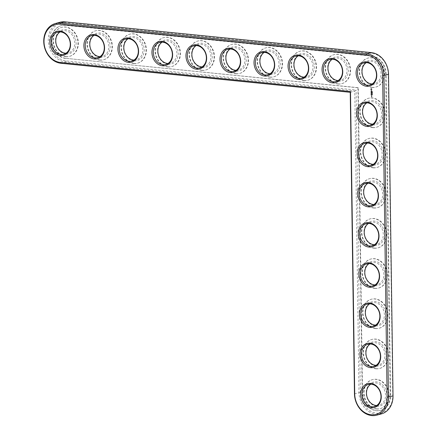 <?xml version="1.0" encoding="UTF-8"?>
<svg xmlns="http://www.w3.org/2000/svg" width="437" height="437" viewBox="0 0 437 437"><rect width="100%" height="100%" fill="white"/><g stroke="black" fill="none" stroke-linecap="round" stroke-linejoin="round"><path stroke-width="0.33" stroke-dasharray="2.19 1.64" d="M350.239 92.311L354.789 91.065L65.577 62.043A20.402 16.732 74.7 0 1 48.523 43.318A20.402 16.732 74.7 0 1 59.913 22.265M381.397 413.905A20.402 16.732 74.7 0 1 359.001 392.519L354.789 91.065L356.133 90.033L66.107 60.929A19.425 15.929 74.7 0 1 49.643 40.171A19.425 15.929 74.7 0 1 65.572 22.669L371.794 53.396A19.425 15.929 74.7 0 1 388.258 74.153L392.748 395.704A19.425 15.929 74.7 0 1 376.82 413.211A19.425 15.929 74.7 0 1 360.356 392.453L356.133 90.033M372.166 83.964A11.428 9.368 -105.3 0 0 374.536 83.696A11.428 9.368 -105.3 0 0 380.561 70.204A11.428 9.368 -105.3 0 0 368.506 61.655A11.428 9.368 -105.3 0 0 366.332 62.633M372.231 84.745A12.405 10.177 -105.3 0 0 380.933 67.314A12.405 10.177 -105.3 0 0 363.021 65.517A12.405 10.177 -105.3 0 0 372.231 84.745M358.274 87.679L66.069 58.361A16.814 13.787 74.7 0 1 52.019 42.93A16.814 13.787 74.7 0 1 61.404 25.581A16.814 13.787 74.7 0 1 65.605 25.237L371.832 55.969A16.814 13.787 74.7 0 1 386.079 73.935L390.569 395.485A16.814 13.787 74.7 0 1 380.988 410.294A16.814 13.787 74.7 0 1 362.535 392.672L358.274 87.679L357.914 87.777L362.175 392.77A16.814 13.787 74.7 0 0 380.627 410.392L380.988 410.294M372.269 87.318A15.016 12.318 -105.3 0 0 376.022 87.012A15.016 12.318 -105.3 0 0 383.943 69.275A15.016 12.318 -105.3 0 0 368.101 58.045A15.016 12.318 -105.3 0 0 359.717 73.536A15.016 12.318 -105.3 0 0 372.269 87.318M371.832 55.969L371.472 56.067A16.814 13.787 74.7 0 1 385.718 74.033L390.208 395.583A16.814 13.787 74.7 0 1 380.627 410.392M66.069 58.361L357.914 87.777M65.708 58.46A16.814 13.787 74.7 0 1 51.659 43.028A16.814 13.787 74.7 0 1 61.043 25.679A16.814 13.787 74.7 0 1 65.244 25.335L371.472 56.067M371.909 87.416A15.016 12.318 -105.3 0 0 375.662 87.11A15.016 12.318 -105.3 0 0 383.582 69.374A15.016 12.318 -105.3 0 0 367.741 58.143A15.016 12.318 -105.3 0 0 359.356 73.635A15.016 12.318 -105.3 0 0 371.909 87.416M370.762 88.875L371.384 88.427L372.024 89.001L371.647 89.995L370.767 89.443L370.762 88.875L370.642 89.323L371.554 90.017L371.98 89.317L371.532 88.525L370.669 88.902M372.335 91.06L372.362 91.366L372.204 91.098M372.177 92.054L372.515 91.781L372.171 91.748L372.455 92.032L372.078 91.77L372.362 92.054L372.084 92.076M372.182 92.535L372.521 92.453L372.089 92.562L372.373 92.764L372.089 92.562M372.187 92.912L372.532 93.168L372.526 92.835L372.095 92.939L372.422 93.551M372.515 93.523L372.182 93.354L372.439 92.857L372.095 92.939M372.248 93.846L372.455 94.119L372.16 93.868M372.253 94.201L372.548 94.452L372.16 94.228M372.521 94.796L372.155 94.578L372.521 94.796M372.548 94.922L372.253 94.998M371.827 96.211L371.445 95.84L371.821 95.829L371.734 96.238L371.395 95.818L371.734 96.238M371.139 90.366L371.789 90.885L371.472 91.054L371.188 90.47L371.133 90.978L371.139 90.366L370.953 90.809M371.133 91.153L371.8 91.513L371.1 91.781L370.997 91.12L371.008 91.808L371.707 91.535L371.04 91.175M371.062 91.956L371.767 91.978L371.772 92.568L371.723 92.07L371.439 92.436L371.144 92.016L371.111 92.497L370.969 91.978L371.018 92.524L371.051 92.038L371.346 92.458L371.384 92.07L371.685 92.589L371.674 92.005L370.969 91.978M371.1 93.376L371.532 93.114L370.991 93.442L371.696 93.562L371.182 93.414L371.565 93.152L371.177 92.813L371.729 92.819L371.018 92.699L371.772 92.742L371.264 92.791L371.658 93.125L371.27 93.387L371.827 93.491L371.008 93.403M371.095 92.764L371.636 93.081M371.089 94.206L371.128 93.671L371.832 93.791L371.461 94.195L371.166 93.775L371.046 94.283L371.079 93.802L371.374 94.223L371.74 93.818L371.035 93.698L371.002 94.228M371.095 94.458L371.707 94.605L371.002 94.485M371.106 95.255L371.139 94.725L371.805 94.791L371.854 95.332L371.767 94.884L371.477 95.244L371.182 94.824L371.057 95.337L371.095 94.851L371.39 95.271L371.674 94.905L371.761 95.353L371.712 94.813L371.051 94.747L371.018 95.277M371.45 96.309L371.865 96.353L371.363 96.582M371.455 96.741L371.909 97.025L371.947 96.746L371.953 97.129L371.368 96.768M372.471 127.609A15.016 12.318 -105.3 0 0 376.224 127.304A15.016 12.318 -105.3 0 0 384.145 109.567A15.016 12.318 -105.3 0 0 368.298 98.336A15.016 12.318 -105.3 0 0 359.919 113.828A15.016 12.318 -105.3 0 0 372.471 127.609M337.883 84.002A15.016 12.318 -105.3 0 0 341.641 83.696A15.016 12.318 -105.3 0 0 349.556 65.96A15.016 12.318 -105.3 0 0 333.715 54.729A15.016 12.318 -105.3 0 0 325.33 70.22A15.016 12.318 -105.3 0 0 337.883 84.002M303.857 80.588A15.016 12.318 -105.3 0 0 307.615 80.282A15.016 12.318 -105.3 0 0 315.53 62.546A15.016 12.318 -105.3 0 0 299.689 51.315A15.016 12.318 -105.3 0 0 291.31 66.806A15.016 12.318 -105.3 0 0 303.857 80.588M373.029 167.803A15.016 12.318 -105.3 0 0 376.787 167.497A15.016 12.318 -105.3 0 0 384.702 149.765A15.016 12.318 -105.3 0 0 368.861 138.529A15.016 12.318 -105.3 0 0 360.481 154.021A15.016 12.318 -105.3 0 0 373.029 167.803M373.591 207.996A15.016 12.318 -105.3 0 0 377.349 207.69A15.016 12.318 -105.3 0 0 385.265 189.958A15.016 12.318 -105.3 0 0 369.423 178.722A15.016 12.318 -105.3 0 0 361.044 194.214A15.016 12.318 -105.3 0 0 373.591 207.996M269.831 77.174A15.016 12.318 -105.3 0 0 273.589 76.868A15.016 12.318 -105.3 0 0 281.504 59.132A15.016 12.318 -105.3 0 0 265.663 47.901A15.016 12.318 -105.3 0 0 257.284 63.392A15.016 12.318 -105.3 0 0 269.831 77.174M235.811 73.76A15.016 12.318 -105.3 0 0 239.563 73.454A15.016 12.318 -105.3 0 0 247.484 55.718A15.016 12.318 -105.3 0 0 231.637 44.487A15.016 12.318 -105.3 0 0 223.258 59.978A15.016 12.318 -105.3 0 0 235.811 73.76M374.154 248.194A15.016 12.318 -105.3 0 0 377.907 247.883A15.016 12.318 -105.3 0 0 385.827 230.152A15.016 12.318 -105.3 0 0 369.986 218.915A15.016 12.318 -105.3 0 0 361.601 234.407A15.016 12.318 -105.3 0 0 374.154 248.194M374.717 288.387A15.016 12.318 -105.3 0 0 378.469 288.081A15.016 12.318 -105.3 0 0 386.39 270.345A15.016 12.318 -105.3 0 0 370.543 259.108A15.016 12.318 -105.3 0 0 362.164 274.605A15.016 12.318 -105.3 0 0 374.717 288.387M375.274 328.58A15.016 12.318 -105.3 0 0 379.032 328.274A15.016 12.318 -105.3 0 0 386.947 310.538A15.016 12.318 -105.3 0 0 371.106 299.301A15.016 12.318 -105.3 0 0 362.726 314.798A15.016 12.318 -105.3 0 0 375.274 328.58M375.836 368.773A15.016 12.318 -105.3 0 0 379.595 368.467A15.016 12.318 -105.3 0 0 387.51 350.731A15.016 12.318 -105.3 0 0 371.668 339.5A15.016 12.318 -105.3 0 0 363.284 354.991A15.016 12.318 -105.3 0 0 375.836 368.773M376.399 408.966A15.016 12.318 -105.3 0 0 380.152 408.661A15.016 12.318 -105.3 0 0 388.072 390.929A15.016 12.318 -105.3 0 0 372.231 379.693A15.016 12.318 -105.3 0 0 363.846 395.185A15.016 12.318 -105.3 0 0 376.399 408.966M201.785 70.346A15.016 12.318 -105.3 0 0 205.537 70.04A15.016 12.318 -105.3 0 0 213.458 52.303A15.016 12.318 -105.3 0 0 197.617 41.067A15.016 12.318 -105.3 0 0 189.232 56.564A15.016 12.318 -105.3 0 0 201.785 70.346M167.759 66.932A15.016 12.318 -105.3 0 0 171.512 66.626A15.016 12.318 -105.3 0 0 179.432 48.889A15.016 12.318 -105.3 0 0 163.591 37.653A15.016 12.318 -105.3 0 0 155.206 53.15A15.016 12.318 -105.3 0 0 167.759 66.932M133.733 63.518A15.016 12.318 -105.3 0 0 137.491 63.212A15.016 12.318 -105.3 0 0 145.406 45.475A15.016 12.318 -105.3 0 0 129.565 34.239A15.016 12.318 -105.3 0 0 121.186 49.736A15.016 12.318 -105.3 0 0 133.733 63.518M99.707 60.104A15.016 12.318 -105.3 0 0 103.465 59.798A15.016 12.318 -105.3 0 0 111.38 42.061A15.016 12.318 -105.3 0 0 95.539 30.825A15.016 12.318 -105.3 0 0 87.16 46.322A15.016 12.318 -105.3 0 0 99.707 60.104M65.681 56.69A15.016 12.318 -105.3 0 0 69.439 56.384A15.016 12.318 -105.3 0 0 77.354 38.647A15.016 12.318 -105.3 0 0 61.513 27.411A15.016 12.318 -105.3 0 0 53.134 42.908A15.016 12.318 -105.3 0 0 65.681 56.69M372.832 127.511A15.016 12.318 -105.3 0 0 376.585 127.205A15.016 12.318 -105.3 0 0 384.5 109.469A15.016 12.318 -105.3 0 0 368.659 98.238A15.016 12.318 -105.3 0 0 360.279 113.729A15.016 12.318 -105.3 0 0 372.832 127.511M372.794 124.938A12.405 10.177 -105.3 0 0 381.496 107.507A12.405 10.177 -105.3 0 0 363.579 105.71A12.405 10.177 -105.3 0 0 372.794 124.938M372.728 124.157A11.428 9.368 -105.3 0 0 375.099 123.89A11.428 9.368 -105.3 0 0 381.124 110.397A11.428 9.368 -105.3 0 0 369.068 101.848A11.428 9.368 -105.3 0 0 366.889 102.826M338.243 83.904A15.016 12.318 -105.3 0 0 342.002 83.598A15.016 12.318 -105.3 0 0 349.917 65.861A15.016 12.318 -105.3 0 0 334.076 54.63A15.016 12.318 -105.3 0 0 325.691 70.122A15.016 12.318 -105.3 0 0 338.243 83.904M338.205 81.331A12.405 10.177 -105.3 0 0 346.907 63.9A12.405 10.177 -105.3 0 0 328.995 62.103A12.405 10.177 -105.3 0 0 338.205 81.331M338.14 80.55A11.428 9.368 -105.3 0 0 340.51 80.282A11.428 9.368 -105.3 0 0 346.536 66.79A11.428 9.368 -105.3 0 0 334.48 58.241A11.428 9.368 -105.3 0 0 332.306 59.214M304.218 80.49A15.016 12.318 -105.3 0 0 307.976 80.184A15.016 12.318 -105.3 0 0 315.891 62.447A15.016 12.318 -105.3 0 0 300.05 51.216A15.016 12.318 -105.3 0 0 291.67 66.708A15.016 12.318 -105.3 0 0 304.218 80.49M304.185 77.917A12.405 10.177 -105.3 0 0 312.887 60.486A12.405 10.177 -105.3 0 0 294.97 58.689A12.405 10.177 -105.3 0 0 304.185 77.917M304.114 77.136A11.428 9.368 -105.3 0 0 306.484 76.868A11.428 9.368 -105.3 0 0 312.51 63.376A11.428 9.368 -105.3 0 0 300.459 54.827A11.428 9.368 -105.3 0 0 298.28 55.799M373.389 167.704A15.016 12.318 -105.3 0 0 377.147 167.398A15.016 12.318 -105.3 0 0 385.063 149.667A15.016 12.318 -105.3 0 0 369.221 138.431A15.016 12.318 -105.3 0 0 360.842 153.922A15.016 12.318 -105.3 0 0 373.389 167.704M373.356 165.131A12.405 10.177 -105.3 0 0 382.058 147.706A12.405 10.177 -105.3 0 0 364.141 145.903A12.405 10.177 -105.3 0 0 373.356 165.131M373.285 164.35A11.428 9.368 -105.3 0 0 375.656 164.083A11.428 9.368 -105.3 0 0 381.681 150.59A11.428 9.368 -105.3 0 0 369.631 142.041A11.428 9.368 -105.3 0 0 367.451 143.019M373.952 207.897A15.016 12.318 -105.3 0 0 377.71 207.591A15.016 12.318 -105.3 0 0 385.625 189.86A15.016 12.318 -105.3 0 0 369.784 178.624A15.016 12.318 -105.3 0 0 361.399 194.115A15.016 12.318 -105.3 0 0 373.952 207.897M373.914 205.33A12.405 10.177 -105.3 0 0 382.615 187.899A12.405 10.177 -105.3 0 0 364.704 186.102A12.405 10.177 -105.3 0 0 373.914 205.33M373.848 204.543A11.428 9.368 -105.3 0 0 376.219 204.276A11.428 9.368 -105.3 0 0 382.244 190.783A11.428 9.368 -105.3 0 0 370.188 182.234A11.428 9.368 -105.3 0 0 368.014 183.212M270.192 77.076A15.016 12.318 -105.3 0 0 273.95 76.77A15.016 12.318 -105.3 0 0 281.865 59.033A15.016 12.318 -105.3 0 0 266.024 47.797A15.016 12.318 -105.3 0 0 257.644 63.294A15.016 12.318 -105.3 0 0 270.192 77.076M270.159 74.503A12.405 10.177 -105.3 0 0 278.861 57.072A12.405 10.177 -105.3 0 0 260.944 55.275A12.405 10.177 -105.3 0 0 270.159 74.503M270.088 73.722A11.428 9.368 -105.3 0 0 272.459 73.454A11.428 9.368 -105.3 0 0 278.484 59.962A11.428 9.368 -105.3 0 0 266.433 51.413A11.428 9.368 -105.3 0 0 264.254 52.385M236.171 73.662A15.016 12.318 -105.3 0 0 239.924 73.356A15.016 12.318 -105.3 0 0 247.839 55.619A15.016 12.318 -105.3 0 0 231.998 44.383A15.016 12.318 -105.3 0 0 223.618 59.88A15.016 12.318 -105.3 0 0 236.171 73.662M236.133 71.089A12.405 10.177 -105.3 0 0 244.835 53.658A12.405 10.177 -105.3 0 0 226.918 51.861A12.405 10.177 -105.3 0 0 236.133 71.089M236.067 70.308A11.428 9.368 -105.3 0 0 238.438 70.04A11.428 9.368 -105.3 0 0 244.458 56.548A11.428 9.368 -105.3 0 0 232.408 47.999A11.428 9.368 -105.3 0 0 230.228 48.971M374.514 248.096A15.016 12.318 -105.3 0 0 378.267 247.784A15.016 12.318 -105.3 0 0 386.188 230.053A15.016 12.318 -105.3 0 0 370.347 218.817A15.016 12.318 -105.3 0 0 361.962 234.308A15.016 12.318 -105.3 0 0 374.514 248.096M374.476 245.523A12.405 10.177 -105.3 0 0 383.178 228.092A12.405 10.177 -105.3 0 0 365.261 226.295A12.405 10.177 -105.3 0 0 374.476 245.523M374.411 244.736A11.428 9.368 -105.3 0 0 376.781 244.469A11.428 9.368 -105.3 0 0 382.807 230.976A11.428 9.368 -105.3 0 0 370.751 222.428A11.428 9.368 -105.3 0 0 368.577 223.405M375.077 288.289A15.016 12.318 -105.3 0 0 378.83 287.983A15.016 12.318 -105.3 0 0 386.745 270.246A15.016 12.318 -105.3 0 0 370.904 259.01A15.016 12.318 -105.3 0 0 362.524 274.507A15.016 12.318 -105.3 0 0 375.077 288.289M375.039 285.716A12.405 10.177 -105.3 0 0 383.741 268.285A12.405 10.177 -105.3 0 0 365.824 266.488A12.405 10.177 -105.3 0 0 375.039 285.716M374.973 284.935A11.428 9.368 -105.3 0 0 377.344 284.667A11.428 9.368 -105.3 0 0 383.364 271.169A11.428 9.368 -105.3 0 0 371.313 262.621A11.428 9.368 -105.3 0 0 369.134 263.598M375.634 328.482A15.016 12.318 -105.3 0 0 379.392 328.176A15.016 12.318 -105.3 0 0 387.308 310.439A15.016 12.318 -105.3 0 0 371.466 299.203A15.016 12.318 -105.3 0 0 363.087 314.7A15.016 12.318 -105.3 0 0 375.634 328.482M375.602 325.909A12.405 10.177 -105.3 0 0 384.303 308.478A12.405 10.177 -105.3 0 0 366.386 306.681A12.405 10.177 -105.3 0 0 375.602 325.909M375.53 325.128A11.428 9.368 -105.3 0 0 377.901 324.86A11.428 9.368 -105.3 0 0 383.926 311.368A11.428 9.368 -105.3 0 0 371.876 302.819A11.428 9.368 -105.3 0 0 369.697 303.791M376.197 368.675A15.016 12.318 -105.3 0 0 379.955 368.369A15.016 12.318 -105.3 0 0 387.87 350.632A15.016 12.318 -105.3 0 0 372.029 339.402A15.016 12.318 -105.3 0 0 363.644 354.893A15.016 12.318 -105.3 0 0 376.197 368.675M376.159 366.102A12.405 10.177 -105.3 0 0 384.86 348.671A12.405 10.177 -105.3 0 0 366.949 346.874A12.405 10.177 -105.3 0 0 376.159 366.102M376.093 365.321A11.428 9.368 -105.3 0 0 378.464 365.053A11.428 9.368 -105.3 0 0 384.489 351.561A11.428 9.368 -105.3 0 0 372.433 343.012A11.428 9.368 -105.3 0 0 370.259 343.99M376.76 408.868A15.016 12.318 -105.3 0 0 380.512 408.562A15.016 12.318 -105.3 0 0 388.433 390.825A15.016 12.318 -105.3 0 0 372.592 379.595A15.016 12.318 -105.3 0 0 364.207 395.086A15.016 12.318 -105.3 0 0 376.76 408.868M376.721 406.295A12.405 10.177 -105.3 0 0 385.423 388.864A12.405 10.177 -105.3 0 0 367.506 387.067A12.405 10.177 -105.3 0 0 376.721 406.295M376.656 405.514A11.428 9.368 -105.3 0 0 379.026 405.246A11.428 9.368 -105.3 0 0 385.052 391.754A11.428 9.368 -105.3 0 0 372.996 383.205A11.428 9.368 -105.3 0 0 370.822 384.183M202.145 70.248A15.016 12.318 -105.3 0 0 205.898 69.942A15.016 12.318 -105.3 0 0 213.819 52.205A15.016 12.318 -105.3 0 0 197.977 40.969A15.016 12.318 -105.3 0 0 189.592 56.466A15.016 12.318 -105.3 0 0 202.145 70.248M202.107 67.675A12.405 10.177 -105.3 0 0 210.809 50.244A12.405 10.177 -105.3 0 0 192.892 48.447A12.405 10.177 -105.3 0 0 202.107 67.675M202.041 66.894A11.428 9.368 -105.3 0 0 204.412 66.626A11.428 9.368 -105.3 0 0 210.437 53.134A11.428 9.368 -105.3 0 0 198.382 44.585A11.428 9.368 -105.3 0 0 196.202 45.557M168.119 66.834A15.016 12.318 -105.3 0 0 171.872 66.528A15.016 12.318 -105.3 0 0 179.793 48.791A15.016 12.318 -105.3 0 0 163.951 37.555A15.016 12.318 -105.3 0 0 155.567 53.052A15.016 12.318 -105.3 0 0 168.119 66.834M168.081 64.261A12.405 10.177 -105.3 0 0 176.783 46.83A12.405 10.177 -105.3 0 0 158.871 45.033A12.405 10.177 -105.3 0 0 168.081 64.261M168.016 63.48A11.428 9.368 -105.3 0 0 170.386 63.212A11.428 9.368 -105.3 0 0 176.411 49.714A11.428 9.368 -105.3 0 0 164.356 41.171A11.428 9.368 -105.3 0 0 162.182 42.143M134.093 63.42A15.016 12.318 -105.3 0 0 137.852 63.114A15.016 12.318 -105.3 0 0 145.767 45.377A15.016 12.318 -105.3 0 0 129.926 34.141A15.016 12.318 -105.3 0 0 121.541 49.638A15.016 12.318 -105.3 0 0 134.093 63.42M134.055 60.847A12.405 10.177 -105.3 0 0 142.762 43.416A12.405 10.177 -105.3 0 0 124.845 41.619A12.405 10.177 -105.3 0 0 134.055 60.847M133.99 60.066A11.428 9.368 -105.3 0 0 136.36 59.798A11.428 9.368 -105.3 0 0 142.386 46.3A11.428 9.368 -105.3 0 0 130.33 37.757A11.428 9.368 -105.3 0 0 128.156 38.729M100.068 60.006A15.016 12.318 -105.3 0 0 103.826 59.7A15.016 12.318 -105.3 0 0 111.741 41.963A15.016 12.318 -105.3 0 0 95.9 30.727A15.016 12.318 -105.3 0 0 87.52 46.224A15.016 12.318 -105.3 0 0 100.068 60.006M100.035 57.433A12.405 10.177 -105.3 0 0 108.737 40.002A12.405 10.177 -105.3 0 0 90.82 38.205A12.405 10.177 -105.3 0 0 100.035 57.433M99.964 56.652A11.428 9.368 -105.3 0 0 102.334 56.384A11.428 9.368 -105.3 0 0 108.36 42.886A11.428 9.368 -105.3 0 0 96.309 34.343A11.428 9.368 -105.3 0 0 94.13 35.315M66.042 56.591A15.016 12.318 -105.3 0 0 69.8 56.286A15.016 12.318 -105.3 0 0 77.715 38.549A15.016 12.318 -105.3 0 0 61.874 27.312A15.016 12.318 -105.3 0 0 53.494 42.81A15.016 12.318 -105.3 0 0 66.042 56.591M66.009 54.019A12.405 10.177 -105.3 0 0 74.711 36.588A12.405 10.177 -105.3 0 0 56.794 34.791A12.405 10.177 -105.3 0 0 66.009 54.019M65.938 53.238A11.428 9.368 -105.3 0 0 68.314 52.97A11.428 9.368 -105.3 0 0 74.334 39.472A11.428 9.368 -105.3 0 0 62.283 30.929A11.428 9.368 -105.3 0 0 60.104 31.901M371.357 90.388L371.051 90.393M371.532 90.962L371.27 90.415M371.128 90.77L371.603 91.098L371.537 90.535M371.445 93.141L371.002 92.791M371.827 96.298L371.401 96.293M370.997 89.372L371.171 88.869L371.636 89.279L371.177 89.596L370.997 89.372L371.526 89.601L371.729 89.257L371.259 88.848L371.089 89.345M61.027 63.289L65.577 62.043L66.107 60.929M354.451 393.764L360.356 392.453M65.015 21.85L65.572 22.669M393.021 395.933L392.748 395.704M371.242 52.577L371.794 53.396M388.531 74.383L388.258 74.153M386.079 73.935L385.718 74.033M390.569 395.485L390.208 395.583M362.535 392.672L362.175 392.77M65.605 25.237L65.244 25.335M369.986 84.942L374.536 83.696M363.955 62.895L368.506 61.655M61.043 25.679L61.404 25.581M368.101 58.045L367.741 58.143M376.022 87.012L375.662 87.11M368.659 98.238L368.298 98.336M376.585 127.205L376.224 127.304M334.076 54.63L333.715 54.729M342.002 83.598L341.641 83.696M300.05 51.216L299.689 51.315M307.976 80.184L307.615 80.282M369.221 138.431L368.861 138.529M377.147 167.398L376.787 167.497M369.784 178.624L369.423 178.722M377.71 207.591L377.349 207.69M266.024 47.797L265.663 47.901M273.95 76.77L273.589 76.868M231.998 44.383L231.637 44.487M239.924 73.356L239.563 73.454M370.347 218.817L369.986 218.915M378.267 247.784L377.907 247.883M370.904 259.01L370.543 259.108M378.83 287.983L378.469 288.081M371.466 299.203L371.106 299.301M379.392 328.176L379.032 328.274M372.029 339.402L371.668 339.5M379.955 368.369L379.595 368.467M372.592 379.595L372.231 379.693M380.512 408.562L380.152 408.661M197.977 40.969L197.617 41.067M205.898 69.942L205.537 70.04M163.951 37.555L163.591 37.653M171.872 66.528L171.512 66.626M129.926 34.141L129.565 34.239M137.852 63.114L137.491 63.212M95.9 30.727L95.539 30.825M103.826 59.7L103.465 59.798M61.874 27.312L61.513 27.411M69.8 56.286L69.439 56.384M370.549 125.135L375.099 123.89M364.518 103.094L369.068 101.848M335.96 81.528L340.51 80.282M329.935 59.481L334.48 58.241M301.94 78.114L306.484 76.868M295.909 56.067L300.459 54.827M371.111 165.328L375.656 164.083M365.081 143.287L369.631 142.041M371.668 205.521L376.219 204.276M365.643 183.48L370.188 182.234M267.914 74.7L272.459 73.454M261.883 52.653L266.433 51.413M233.888 71.286L238.438 70.04M227.857 49.239L232.408 47.999M372.231 245.714L376.781 244.469M366.201 223.673L370.751 222.428M372.794 285.907L377.344 284.667M366.763 263.866L371.313 262.621M373.356 326.1L377.901 324.86M367.326 304.059L371.876 302.819M373.914 366.299L378.464 365.053M367.888 344.258L372.433 343.012M374.476 406.492L379.026 405.246M368.446 384.451L372.996 383.205M199.862 67.872L204.412 66.626M193.831 45.825L198.382 44.585M165.836 64.452L170.386 63.212M159.805 42.411L164.356 41.171M131.81 61.038L136.36 59.798M125.785 38.997L130.33 37.757M97.79 57.624L102.334 56.384M91.759 35.583L96.309 34.343M63.764 54.21L68.314 52.97M57.733 32.169L62.283 30.929"/><path stroke-width="0.66" d="M350.501 91.573L60.475 62.469A19.425 15.929 74.7 0 1 44.011 41.712A19.425 15.929 74.7 0 1 59.94 24.204L366.162 54.936A19.425 15.929 74.7 0 1 382.626 75.694L387.116 397.244A19.425 15.929 74.7 0 1 371.188 414.751A19.425 15.929 74.7 0 1 354.724 393.994L350.501 91.573L350.239 92.311L61.027 63.289A20.402 16.732 74.7 0 1 43.979 44.563A20.402 16.732 74.7 0 1 55.362 23.511A20.402 16.732 74.7 0 1 60.47 23.095L366.692 53.822A20.402 16.732 74.7 0 1 383.986 75.628L388.477 397.178A20.402 16.732 74.7 0 1 376.847 415.15A20.402 16.732 74.7 0 1 354.451 393.764L350.239 92.311M366.605 86.286A12.405 10.177 74.7 0 1 357.39 67.058A12.405 10.177 74.7 0 1 375.307 68.855A12.405 10.177 74.7 0 1 366.605 86.286M367.162 126.479A12.405 10.177 74.7 0 1 357.952 107.251A12.405 10.177 74.7 0 1 375.864 109.048A12.405 10.177 74.7 0 1 367.162 126.479M332.579 82.872A12.405 10.177 74.7 0 1 323.364 63.644A12.405 10.177 74.7 0 1 341.281 65.441A12.405 10.177 74.7 0 1 332.579 82.872M298.553 79.458A12.405 10.177 74.7 0 1 289.338 60.23A12.405 10.177 74.7 0 1 307.255 62.027A12.405 10.177 74.7 0 1 298.553 79.458M367.725 166.672A12.405 10.177 74.7 0 1 358.509 147.444A12.405 10.177 74.7 0 1 376.426 149.246A12.405 10.177 74.7 0 1 367.725 166.672M368.287 206.865A12.405 10.177 74.7 0 1 359.072 187.642A12.405 10.177 74.7 0 1 376.989 189.44A12.405 10.177 74.7 0 1 368.287 206.865M264.527 76.043A12.405 10.177 74.7 0 1 255.312 56.815A12.405 10.177 74.7 0 1 273.229 58.613A12.405 10.177 74.7 0 1 264.527 76.043M230.501 72.629A12.405 10.177 74.7 0 1 221.291 53.401A12.405 10.177 74.7 0 1 239.203 55.199A12.405 10.177 74.7 0 1 230.501 72.629M368.85 247.063A12.405 10.177 74.7 0 1 359.635 227.835A12.405 10.177 74.7 0 1 377.552 229.633A12.405 10.177 74.7 0 1 368.85 247.063M369.407 287.256A12.405 10.177 74.7 0 1 360.197 268.028A12.405 10.177 74.7 0 1 378.109 269.826A12.405 10.177 74.7 0 1 369.407 287.256M369.97 327.45A12.405 10.177 74.7 0 1 360.754 308.222A12.405 10.177 74.7 0 1 378.671 310.019A12.405 10.177 74.7 0 1 369.97 327.45M370.532 367.643A12.405 10.177 74.7 0 1 361.317 348.415A12.405 10.177 74.7 0 1 379.234 350.212A12.405 10.177 74.7 0 1 370.532 367.643M371.095 407.836A12.405 10.177 74.7 0 1 361.88 388.608A12.405 10.177 74.7 0 1 379.797 390.405A12.405 10.177 74.7 0 1 371.095 407.836M196.475 69.215A12.405 10.177 74.7 0 1 187.265 49.987A12.405 10.177 74.7 0 1 205.182 51.785A12.405 10.177 74.7 0 1 196.475 69.215M162.455 65.801A12.405 10.177 74.7 0 1 153.24 46.573A12.405 10.177 74.7 0 1 171.157 48.37A12.405 10.177 74.7 0 1 162.455 65.801M128.429 62.387A12.405 10.177 74.7 0 1 119.214 43.159A12.405 10.177 74.7 0 1 137.131 44.956A12.405 10.177 74.7 0 1 128.429 62.387M94.403 58.973A12.405 10.177 74.7 0 1 85.188 39.745A12.405 10.177 74.7 0 1 103.105 41.542A12.405 10.177 74.7 0 1 94.403 58.973M60.377 55.559A12.405 10.177 74.7 0 1 51.162 36.331A12.405 10.177 74.7 0 1 69.079 38.128A12.405 10.177 74.7 0 1 60.377 55.559M367.129 85.171A11.428 9.368 74.7 0 1 357.581 74.683A11.428 9.368 74.7 0 1 363.955 62.895A11.428 9.368 74.7 0 1 376.011 71.444A11.428 9.368 74.7 0 1 369.986 84.942A11.428 9.368 74.7 0 1 367.129 85.171M367.692 125.364A11.428 9.368 74.7 0 1 358.143 114.882A11.428 9.368 74.7 0 1 364.518 103.094A11.428 9.368 74.7 0 1 376.574 111.643A11.428 9.368 74.7 0 1 370.549 125.135A11.428 9.368 74.7 0 1 367.692 125.364M333.103 81.757A11.428 9.368 74.7 0 1 323.555 71.269A11.428 9.368 74.7 0 1 329.935 59.481A11.428 9.368 74.7 0 1 341.985 68.03A11.428 9.368 74.7 0 1 335.96 81.528A11.428 9.368 74.7 0 1 333.103 81.757M299.077 78.343A11.428 9.368 74.7 0 1 289.529 67.855A11.428 9.368 74.7 0 1 295.909 56.067A11.428 9.368 74.7 0 1 307.959 64.616A11.428 9.368 74.7 0 1 301.94 78.114A11.428 9.368 74.7 0 1 299.077 78.343M368.254 165.563A11.428 9.368 74.7 0 1 358.701 155.075A11.428 9.368 74.7 0 1 365.081 143.287A11.428 9.368 74.7 0 1 377.131 151.836A11.428 9.368 74.7 0 1 371.111 165.328A11.428 9.368 74.7 0 1 368.254 165.563M368.812 205.756A11.428 9.368 74.7 0 1 359.263 195.268A11.428 9.368 74.7 0 1 365.643 183.48A11.428 9.368 74.7 0 1 377.694 192.029A11.428 9.368 74.7 0 1 371.668 205.521A11.428 9.368 74.7 0 1 368.812 205.756M265.057 74.929A11.428 9.368 74.7 0 1 255.503 64.441A11.428 9.368 74.7 0 1 261.883 52.653A11.428 9.368 74.7 0 1 273.939 61.202A11.428 9.368 74.7 0 1 267.914 74.7A11.428 9.368 74.7 0 1 265.057 74.929M231.031 71.515A11.428 9.368 74.7 0 1 221.483 61.027A11.428 9.368 74.7 0 1 227.857 49.239A11.428 9.368 74.7 0 1 239.913 57.788A11.428 9.368 74.7 0 1 233.888 71.286A11.428 9.368 74.7 0 1 231.031 71.515M369.374 245.949A11.428 9.368 74.7 0 1 359.826 235.461A11.428 9.368 74.7 0 1 366.201 223.673A11.428 9.368 74.7 0 1 378.256 232.222A11.428 9.368 74.7 0 1 372.231 245.714A11.428 9.368 74.7 0 1 369.374 245.949M369.937 286.142A11.428 9.368 74.7 0 1 360.388 275.654A11.428 9.368 74.7 0 1 366.763 263.866A11.428 9.368 74.7 0 1 378.819 272.415A11.428 9.368 74.7 0 1 372.794 285.907A11.428 9.368 74.7 0 1 369.937 286.142M370.5 326.335A11.428 9.368 74.7 0 1 360.946 315.847A11.428 9.368 74.7 0 1 367.326 304.059A11.428 9.368 74.7 0 1 379.376 312.608A11.428 9.368 74.7 0 1 373.356 326.1A11.428 9.368 74.7 0 1 370.5 326.335M371.057 366.528A11.428 9.368 74.7 0 1 361.508 356.046A11.428 9.368 74.7 0 1 367.888 344.258A11.428 9.368 74.7 0 1 379.939 352.801A11.428 9.368 74.7 0 1 373.914 366.299A11.428 9.368 74.7 0 1 371.057 366.528M371.619 406.727A11.428 9.368 74.7 0 1 362.071 396.239A11.428 9.368 74.7 0 1 368.446 384.451A11.428 9.368 74.7 0 1 380.501 393A11.428 9.368 74.7 0 1 374.476 406.492A11.428 9.368 74.7 0 1 371.619 406.727M197.005 68.101A11.428 9.368 74.7 0 1 187.457 57.613A11.428 9.368 74.7 0 1 193.831 45.825A11.428 9.368 74.7 0 1 205.887 54.374A11.428 9.368 74.7 0 1 199.862 67.872A11.428 9.368 74.7 0 1 197.005 68.101M162.979 64.687A11.428 9.368 74.7 0 1 153.431 54.199A11.428 9.368 74.7 0 1 159.805 42.411A11.428 9.368 74.7 0 1 171.861 50.96A11.428 9.368 74.7 0 1 165.836 64.452A11.428 9.368 74.7 0 1 162.979 64.687M128.953 61.273A11.428 9.368 74.7 0 1 119.405 50.785A11.428 9.368 74.7 0 1 125.785 38.997A11.428 9.368 74.7 0 1 137.835 47.546A11.428 9.368 74.7 0 1 131.81 61.038A11.428 9.368 74.7 0 1 128.953 61.273M94.927 57.859A11.428 9.368 74.7 0 1 85.379 47.371A11.428 9.368 74.7 0 1 91.759 35.583A11.428 9.368 74.7 0 1 103.809 44.132A11.428 9.368 74.7 0 1 97.79 57.624A11.428 9.368 74.7 0 1 94.927 57.859M60.907 54.445A11.428 9.368 74.7 0 1 51.358 43.957A11.428 9.368 74.7 0 1 57.733 32.169A11.428 9.368 74.7 0 1 69.789 40.717A11.428 9.368 74.7 0 1 63.764 54.21A11.428 9.368 74.7 0 1 60.907 54.445M55.362 23.511L59.913 22.265A20.402 16.732 74.7 0 1 65.015 21.85L371.242 52.577A20.402 16.732 74.7 0 1 388.531 74.383L393.021 395.933A20.402 16.732 74.7 0 1 381.397 413.905L376.847 415.15M366.332 62.633A11.428 9.368 -105.3 0 0 362.41 74.864A11.428 9.368 -105.3 0 0 371.679 83.931A11.428 9.368 -105.3 0 0 372.166 83.964M366.889 102.826A11.428 9.368 -105.3 0 0 362.972 115.057A11.428 9.368 -105.3 0 0 372.242 124.124A11.428 9.368 -105.3 0 0 372.728 124.157M332.306 59.214A11.428 9.368 -105.3 0 0 328.384 71.45A11.428 9.368 -105.3 0 0 337.654 80.517A11.428 9.368 -105.3 0 0 338.14 80.55M298.28 55.799A11.428 9.368 -105.3 0 0 294.358 68.035A11.428 9.368 -105.3 0 0 303.628 77.098A11.428 9.368 -105.3 0 0 304.114 77.136M367.451 143.019A11.428 9.368 -105.3 0 0 363.529 155.255A11.428 9.368 -105.3 0 0 372.799 164.317A11.428 9.368 -105.3 0 0 373.285 164.35M368.014 183.212A11.428 9.368 -105.3 0 0 364.092 195.448A11.428 9.368 -105.3 0 0 373.362 204.511A11.428 9.368 -105.3 0 0 373.848 204.543M264.254 52.385A11.428 9.368 -105.3 0 0 260.332 64.621A11.428 9.368 -105.3 0 0 269.602 73.684A11.428 9.368 -105.3 0 0 270.088 73.722M230.228 48.971A11.428 9.368 -105.3 0 0 226.311 61.207A11.428 9.368 -105.3 0 0 235.581 70.27A11.428 9.368 -105.3 0 0 236.067 70.308M368.577 223.405A11.428 9.368 -105.3 0 0 364.655 235.641A11.428 9.368 -105.3 0 0 373.925 244.704A11.428 9.368 -105.3 0 0 374.411 244.736M369.134 263.598A11.428 9.368 -105.3 0 0 365.217 275.834A11.428 9.368 -105.3 0 0 374.487 284.897A11.428 9.368 -105.3 0 0 374.973 284.935M369.697 303.791A11.428 9.368 -105.3 0 0 365.774 316.027A11.428 9.368 -105.3 0 0 375.044 325.09A11.428 9.368 -105.3 0 0 375.53 325.128M370.259 343.99A11.428 9.368 -105.3 0 0 366.337 356.221A11.428 9.368 -105.3 0 0 375.607 365.288A11.428 9.368 -105.3 0 0 376.093 365.321M370.822 384.183A11.428 9.368 -105.3 0 0 366.9 396.414A11.428 9.368 -105.3 0 0 376.17 405.481A11.428 9.368 -105.3 0 0 376.656 405.514M196.202 45.557A11.428 9.368 -105.3 0 0 192.285 57.793A11.428 9.368 -105.3 0 0 201.555 66.856A11.428 9.368 -105.3 0 0 202.041 66.894M162.182 42.143A11.428 9.368 -105.3 0 0 158.26 54.379A11.428 9.368 -105.3 0 0 167.529 63.441A11.428 9.368 -105.3 0 0 168.016 63.48M128.156 38.729A11.428 9.368 -105.3 0 0 124.234 50.965A11.428 9.368 -105.3 0 0 133.504 60.027A11.428 9.368 -105.3 0 0 133.99 60.066M94.13 35.315A11.428 9.368 -105.3 0 0 90.208 47.551A11.428 9.368 -105.3 0 0 99.478 56.613A11.428 9.368 -105.3 0 0 99.964 56.652M60.104 31.901A11.428 9.368 -105.3 0 0 56.182 44.137A11.428 9.368 -105.3 0 0 65.452 53.199A11.428 9.368 -105.3 0 0 65.938 53.238M61.027 63.289L60.475 62.469M354.451 393.764L354.724 393.994M65.015 21.85L60.47 23.095L59.94 24.204M393.021 395.933L387.116 397.244M371.242 52.577L366.692 53.822L366.162 54.936M388.531 74.383L382.626 75.694"/></g></svg>
